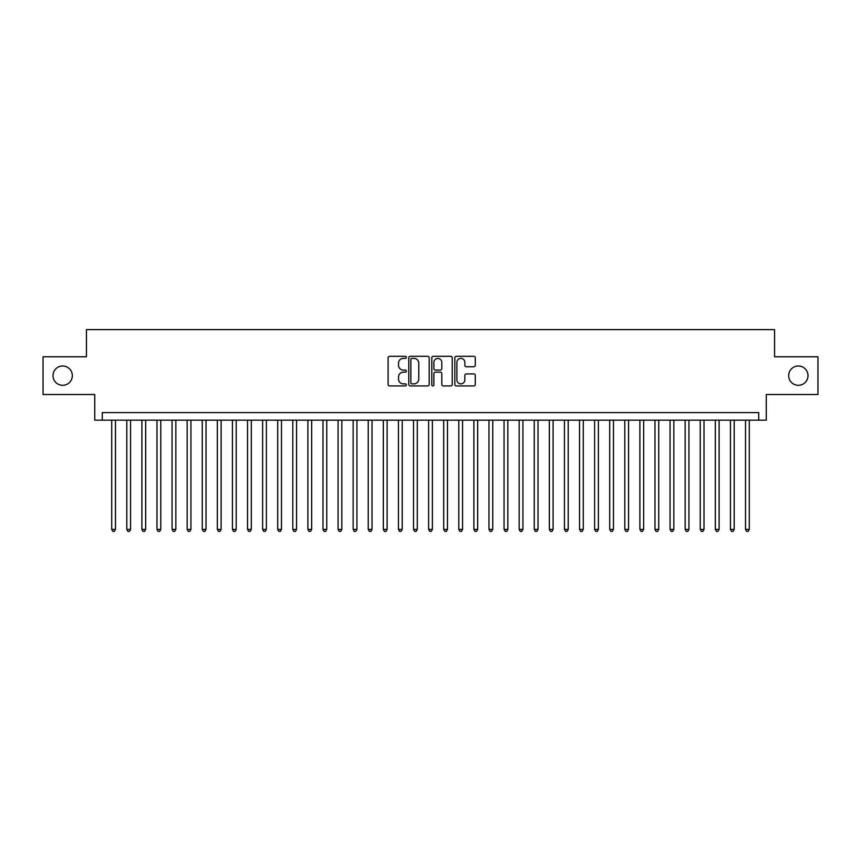 <?xml version="1.0" encoding="UTF-8"?>
<svg xmlns="http://www.w3.org/2000/svg" width="861" height="861" viewBox="0 0 861 861"><rect width="100%" height="100%" fill="white"/><g stroke="black" fill="none" stroke-linecap="round" stroke-linejoin="round"><path stroke-width="1.29" d="M406.36 357.347A1.033 1.033 0 0 0 405.316 356.303L389.581 356.303A1.485 1.485 0 0 0 388.096 357.789L388.096 384.447A1.485 1.485 0 0 0 389.581 385.932L405.316 385.932A1.033 1.033 0 0 0 406.36 384.899A1.033 1.033 0 0 0 405.316 383.855L403.282 383.855A4.736 4.736 0 0 1 398.546 379.12L398.546 376.892A4.736 4.736 0 0 1 403.282 372.156L405.316 372.156A1.033 1.033 0 0 0 406.36 371.123A1.033 1.033 0 0 0 405.316 370.079L403.282 370.079A4.736 4.736 0 0 1 398.546 365.344L398.546 363.116A4.736 4.736 0 0 1 403.282 358.38L405.316 358.38A1.033 1.033 0 0 0 406.36 357.347M788.676 375.644A9.654 9.654 0 0 0 798.33 385.308A9.654 9.654 0 0 0 807.995 375.644A9.654 9.654 0 0 0 798.33 365.99A9.654 9.654 0 0 0 788.676 375.644M53.005 375.644A9.654 9.654 0 0 0 62.67 385.308A9.654 9.654 0 0 0 72.324 375.644A9.654 9.654 0 0 0 62.67 365.99A9.654 9.654 0 0 0 53.005 375.644M473.787 366.754A1.485 1.485 0 0 0 475.272 365.268L475.272 357.789A1.485 1.485 0 0 0 473.787 356.303L456.308 356.303A1.485 1.485 0 0 0 454.834 357.789L454.834 384.447A1.485 1.485 0 0 0 456.308 385.932L473.787 385.932A1.485 1.485 0 0 0 475.272 384.447L475.272 375.418A1.485 1.485 0 0 0 473.787 373.932L466.307 373.932A1.485 1.485 0 0 0 464.832 375.418L464.832 379.895A3.961 3.961 0 0 1 460.861 383.855A3.961 3.961 0 0 1 456.9 379.895L456.9 362.341A3.961 3.961 0 0 1 460.861 358.38A3.961 3.961 0 0 1 464.832 362.341L464.832 365.268A1.485 1.485 0 0 0 466.307 366.754L473.787 366.754M758.724 420.168L766.268 420.168L766.268 394.51L817.95 394.51L817.95 356.788L774.566 356.788L774.566 329.623L86.434 329.623L86.434 356.788L43.05 356.788L43.05 394.51L94.732 394.51L94.732 420.168L758.724 420.168L758.724 412.613L102.276 412.613L102.276 420.168M429.208 357.789A1.485 1.485 0 0 0 427.723 356.303L410.245 356.303A1.485 1.485 0 0 0 408.76 357.789L408.76 384.447A1.485 1.485 0 0 0 410.245 385.932L427.723 385.932A1.485 1.485 0 0 0 429.208 384.447L429.208 357.789M433.277 356.303L450.755 356.303A1.485 1.485 0 0 1 452.24 357.789L452.24 384.447A1.485 1.485 0 0 1 450.755 385.932L443.275 385.932A1.485 1.485 0 0 1 441.79 384.447L441.79 373.642A1.485 1.485 0 0 0 440.315 372.156L435.354 372.156A1.485 1.485 0 0 0 433.869 373.642L433.869 384.899A1.033 1.033 0 0 1 432.835 385.932A1.033 1.033 0 0 1 431.791 384.899L431.791 357.789A1.485 1.485 0 0 1 433.277 356.303M411.87 358.38A1.033 1.033 0 0 0 410.837 359.414L410.837 382.822A1.033 1.033 0 0 0 411.87 383.855L414.023 383.855A4.736 4.736 0 0 0 418.758 379.12L418.758 363.116A4.736 4.736 0 0 0 414.023 358.38L411.87 358.38M441.79 362.416A3.961 3.961 0 0 0 437.829 358.456A3.961 3.961 0 0 0 433.869 362.416L433.869 368.605A1.485 1.485 0 0 0 435.354 370.079L440.315 370.079A1.485 1.485 0 0 0 441.79 368.605L441.79 362.416M111.715 420.168L111.715 529.418L115.482 529.418L115.482 420.168M115.482 529.418L114.352 531.377L112.845 531.377L111.715 529.418M126.804 420.168L126.804 529.418L130.571 529.418L130.571 420.168M130.571 529.418L129.441 531.377L127.934 531.377L126.804 529.418M141.893 420.168L141.893 529.418L145.67 529.418L145.67 420.168M145.67 529.418L144.53 531.377L143.023 531.377L141.893 529.418M156.982 420.168L156.982 529.418L160.759 529.418L160.759 420.168M160.759 529.418L159.629 531.377L158.112 531.377L156.982 529.418M172.071 420.168L172.071 529.418L175.848 529.418L175.848 420.168M175.848 529.418L174.718 531.377L173.201 531.377L172.071 529.418M187.16 420.168L187.16 529.418L190.938 529.418L190.938 420.168M190.938 529.418L189.807 531.377L188.301 531.377L187.16 529.418M202.26 420.168L202.26 529.418L206.027 529.418L206.027 420.168M206.027 529.418L204.896 531.377L203.39 531.377L202.26 529.418M217.349 420.168L217.349 529.418L221.116 529.418L221.116 420.168M221.116 529.418L219.986 531.377L218.479 531.377L217.349 529.418M232.438 420.168L232.438 529.418L236.205 529.418L236.205 420.168M236.205 529.418L235.075 531.377L233.568 531.377L232.438 529.418M247.527 420.168L247.527 529.418L251.304 529.418L251.304 420.168M251.304 529.418L250.164 531.377L248.657 531.377L247.527 529.418M262.616 420.168L262.616 529.418L266.393 529.418L266.393 420.168M266.393 529.418L265.263 531.377L263.746 531.377L262.616 529.418M277.705 420.168L277.705 529.418L281.482 529.418L281.482 420.168M281.482 529.418L280.352 531.377L278.835 531.377L277.705 529.418M292.794 420.168L292.794 529.418L296.571 529.418L296.571 420.168M296.571 529.418L295.441 531.377L293.935 531.377L292.794 529.418M307.894 420.168L307.894 529.418L311.66 529.418L311.66 420.168M311.66 529.418L310.53 531.377L309.024 531.377L307.894 529.418M322.983 420.168L322.983 529.418L326.75 529.418L326.75 420.168M326.75 529.418L325.619 531.377L324.113 531.377L322.983 529.418M338.072 420.168L338.072 529.418L341.839 529.418L341.839 420.168M341.839 529.418L340.708 531.377L339.202 531.377L338.072 529.418M353.161 420.168L353.161 529.418L356.938 529.418L356.938 420.168M356.938 529.418L355.797 531.377L354.291 531.377L353.161 529.418M368.25 420.168L368.25 529.418L372.027 529.418L372.027 420.168M372.027 529.418L370.897 531.377L369.38 531.377L368.25 529.418M383.339 420.168L383.339 529.418L387.116 529.418L387.116 420.168M387.116 529.418L385.986 531.377L384.469 531.377L383.339 529.418M398.428 420.168L398.428 529.418L402.205 529.418L402.205 420.168M402.205 529.418L401.075 531.377L399.569 531.377L398.428 529.418M413.528 420.168L413.528 529.418L417.294 529.418L417.294 420.168M417.294 529.418L416.164 531.377L414.658 531.377L413.528 529.418M428.617 420.168L428.617 529.418L432.383 529.418L432.383 420.168M432.383 529.418L431.253 531.377L429.747 531.377L428.617 529.418M443.706 420.168L443.706 529.418L447.472 529.418L447.472 420.168M447.472 529.418L446.342 531.377L444.836 531.377L443.706 529.418M458.795 420.168L458.795 529.418L462.572 529.418L462.572 420.168M462.572 529.418L461.431 531.377L459.925 531.377L458.795 529.418M473.884 420.168L473.884 529.418L477.661 529.418L477.661 420.168M477.661 529.418L476.531 531.377L475.014 531.377L473.884 529.418M488.973 420.168L488.973 529.418L492.75 529.418L492.75 420.168M492.75 529.418L491.62 531.377L490.103 531.377L488.973 529.418M504.062 420.168L504.062 529.418L507.839 529.418L507.839 420.168M507.839 529.418L506.709 531.377L505.203 531.377L504.062 529.418M519.161 420.168L519.161 529.418L522.928 529.418L522.928 420.168M522.928 529.418L521.798 531.377L520.292 531.377L519.161 529.418M534.25 420.168L534.25 529.418L538.017 529.418L538.017 420.168M538.017 529.418L536.887 531.377L535.381 531.377L534.25 529.418M549.34 420.168L549.34 529.418L553.106 529.418L553.106 420.168M553.106 529.418L551.976 531.377L550.47 531.377L549.34 529.418M564.429 420.168L564.429 529.418L568.206 529.418L568.206 420.168M568.206 529.418L567.065 531.377L565.559 531.377L564.429 529.418M579.518 420.168L579.518 529.418L583.295 529.418L583.295 420.168M583.295 529.418L582.165 531.377L580.648 531.377L579.518 529.418M594.607 420.168L594.607 529.418L598.384 529.418L598.384 420.168M598.384 529.418L597.254 531.377L595.737 531.377L594.607 529.418M609.696 420.168L609.696 529.418L613.473 529.418L613.473 420.168M613.473 529.418L612.343 531.377L610.836 531.377L609.696 529.418M624.795 420.168L624.795 529.418L628.562 529.418L628.562 420.168M628.562 529.418L627.432 531.377L625.925 531.377L624.795 529.418M639.884 420.168L639.884 529.418L643.651 529.418L643.651 420.168M643.651 529.418L642.521 531.377L641.014 531.377L639.884 529.418M654.973 420.168L654.973 529.418L658.74 529.418L658.74 420.168M658.74 529.418L657.61 531.377L656.104 531.377L654.973 529.418M670.062 420.168L670.062 529.418L673.84 529.418L673.84 420.168M673.84 529.418L672.699 531.377L671.193 531.377L670.062 529.418M685.152 420.168L685.152 529.418L688.929 529.418L688.929 420.168M688.929 529.418L687.799 531.377L686.282 531.377L685.152 529.418M700.241 420.168L700.241 529.418L704.018 529.418L704.018 420.168M704.018 529.418L702.888 531.377L701.371 531.377L700.241 529.418M715.33 420.168L715.33 529.418L719.107 529.418L719.107 420.168M719.107 529.418L717.977 531.377L716.47 531.377L715.33 529.418M730.429 420.168L730.429 529.418L734.196 529.418L734.196 420.168M734.196 529.418L733.066 531.377L731.559 531.377L730.429 529.418M745.518 420.168L745.518 529.418L749.285 529.418L749.285 420.168M749.285 529.418L748.155 531.377L746.648 531.377L745.518 529.418"/></g></svg>
